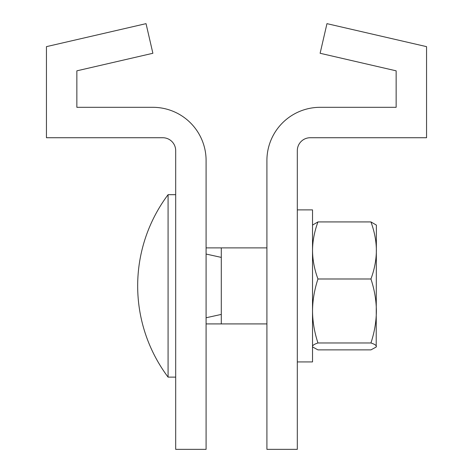 <?xml version="1.0" encoding="UTF-8"?>
<svg xmlns="http://www.w3.org/2000/svg" width="473" height="473" viewBox="0 0 473 473"><rect width="100%" height="100%" fill="white"/><g stroke="black" fill="none" stroke-linecap="round" stroke-linejoin="round"><path stroke-width="0.71" d="M426.551 137.732L310.241 137.732A12.925 12.925 0 0 0 297.316 150.651L297.316 449.35L266.908 449.35L266.908 160.536A53.213 53.213 0 0 1 320.12 107.318L396.143 107.318L396.143 70.832L320.12 53.278L326.961 23.65L426.551 46.644L426.551 137.732M162.759 137.732L46.449 137.732L46.449 46.644L146.039 23.65L152.88 53.278L76.857 70.832L76.857 107.318L152.88 107.318A53.213 53.213 0 0 1 206.092 160.536L206.092 449.35L175.684 449.35L175.684 150.651A12.925 12.925 0 0 0 162.759 137.732M297.316 209.882L312.523 209.882L312.523 361.928L297.316 361.928M206.092 317.761L221.293 314.415L221.293 323.916L266.908 323.916M206.092 247.893L266.908 247.893M221.293 314.415L221.293 257.395L206.092 254.048M221.293 323.916L206.092 323.916M221.293 247.893L221.293 257.395M175.684 194.681L168.081 194.681A152.04 152.04 0 0 0 168.081 377.129L168.081 194.681M175.684 377.129L168.081 377.129M312.523 346.425C312.606 345.284 314.421 344.131 317.951 342.966C314.415 332.188 312.606 321.528 312.523 310.98C312.606 300.414 314.421 289.754 317.951 278.987L370.944 278.987C374.48 289.754 376.295 300.414 376.378 310.98C376.295 321.528 374.486 332.188 370.944 342.966C374.48 344.131 376.295 345.284 376.378 346.425L376.206 347.016L370.944 349.884L317.951 349.884L312.694 347.016L312.523 346.425M317.951 342.966L370.944 342.966M317.951 278.987C314.421 269.397 312.612 259.89 312.523 250.454C312.588 241.147 314.397 231.64 317.951 221.926L370.944 221.926C374.504 231.634 376.313 241.147 376.378 250.454C376.289 259.89 374.48 269.397 370.944 278.987M317.951 221.926L312.523 225.089M376.206 347.016L376.378 225.089L370.944 221.926M312.523 346.721L312.694 347.016"/></g></svg>
